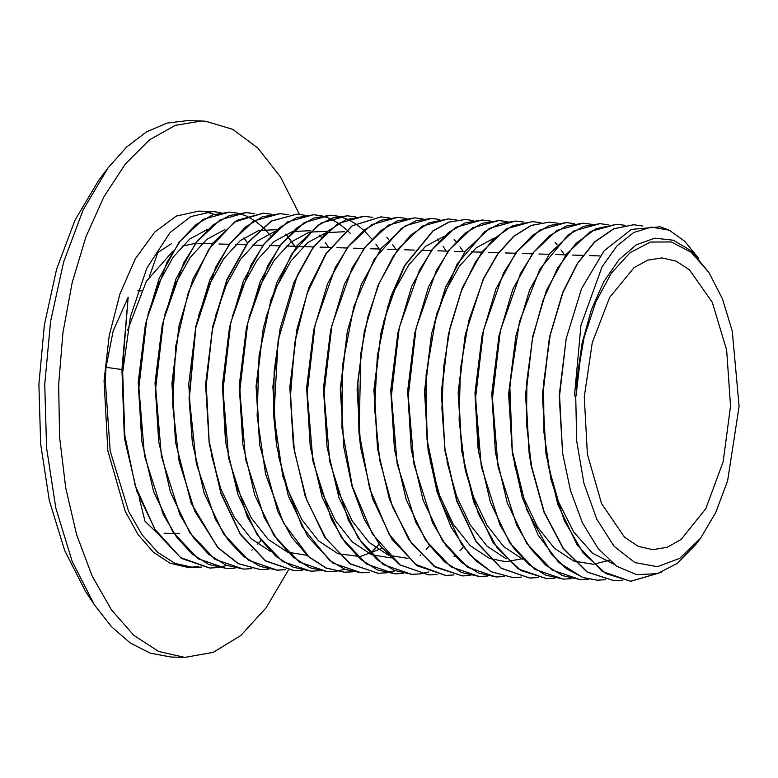 <?xml version="1.0" encoding="UTF-8"?>
<svg xmlns="http://www.w3.org/2000/svg" width="778" height="778" viewBox="0 0 778 778"><rect width="100%" height="100%" fill="white"/><g stroke="black" fill="none" stroke-linecap="round" stroke-linejoin="round"><path stroke-width="1.17" d="M124.995 440.649L124.266 435.554L122 369.511L128.205 297.157L122.554 367.858L124.995 440.649L136.84 491.268L156.232 531.821L181.303 558.273L209.671 568.018L218.112 567.532M218.248 567.512L226.602 565.538M251.829 550.153L252.383 549.647M257.761 544.23L261.097 540.457M229.403 212.073L203.233 219.338L179.135 242.084L159.218 278.261L145.36 324.591L138.678 382.455L141.829 441.184L153.684 491.803L173.066 532.346L198.147 558.808L226.641 568.543M294.668 246.344L287.627 236.59M287.49 236.424L285.633 234.217M254.494 213.707L246.101 212.598L220.077 219.863L195.968 242.61L176.052 278.787L162.194 325.116L155.522 382.98L158.673 441.709L170.518 492.328L189.91 532.881L214.981 559.333L243.485 569.078M263.081 213.133L236.911 220.388L212.812 243.144L192.886 279.321L179.037 325.651L172.356 383.515L175.507 442.244L191.232 503.298L217.772 547.586L238.185 563.661L260.319 569.603M279.915 213.658L253.745 220.923L229.646 243.67L209.729 279.847L195.871 326.176L189.044 398.151L192.341 442.77L204.196 493.388L223.578 533.932L248.659 560.393L277.017 570.128L285.458 569.642M296.758 214.193L271.269 221.04L247.696 242.61L227.03 279.253L212.715 326.702L206.034 384.565L209.185 443.295L221.04 493.913L240.421 534.457L265.493 560.919L293.86 570.653L302.438 570.206M350.188 233.254L346.823 229.928M346.687 229.802L338.605 223.344M338.469 223.247L330.319 218.696M330.183 218.637L321.985 215.856M321.849 215.817L313.456 214.709L287.422 221.973L263.324 244.73L243.407 280.907L229.549 327.237L222.868 385.091L226.019 443.82L237.874 494.438L257.255 534.992L282.336 561.444L310.83 571.188M330.436 215.243L304.266 222.508L280.158 245.255L260.241 281.432L246.383 327.762L239.712 385.625L242.862 444.355L254.707 494.973L274.099 535.517L299.17 561.969L327.538 571.713L335.979 571.227M347.27 215.778L321.1 223.033L297.001 245.78L277.085 281.957L263.227 328.287L256.546 386.151L259.696 444.88L277.765 511.545L291.886 537.462L308.613 556.756L326.021 568.037L344.372 572.238L352.813 571.762M364.104 216.303L337.944 223.558L313.835 246.315L293.919 282.492L280.061 328.822L274.187 371.407L273.671 415.413L276.54 445.405L288.385 496.024L307.777 536.577L332.848 563.029L361.352 572.773M380.948 216.829L352.006 225.844L325.894 253.696L308.915 287.656L296.904 329.347L290.223 387.211L293.374 445.94L305.229 496.559L324.611 537.102L349.692 563.554L378.05 573.298L386.491 572.812M386.627 572.793L394.981 570.819M420.208 555.443L420.762 554.928M426.149 549.511L429.475 545.748M446.212 251.1L443.022 246.393M439.035 241.18L437.178 238.972M397.782 217.354L371.612 224.618L347.513 247.365L327.596 283.542L313.738 329.872L307.067 387.736L310.208 446.465L322.063 497.084L341.454 537.627L366.526 564.089L395.029 573.833M414.625 217.889L388.455 225.143L364.347 247.9L344.43 284.077L330.582 330.407L323.901 388.271L327.052 446.99L338.907 497.609L358.288 538.162L383.36 564.614L411.727 574.359L420.169 573.872M431.459 218.414L405.289 225.678L381.191 248.425L361.274 284.602L347.416 330.932L340.735 388.796L343.886 447.525L351.957 486.036L364.425 519.597L380.637 546.351L399.727 564.818L428.707 574.884M448.303 218.939L422.133 226.203L398.025 248.95L378.108 285.127L364.25 331.457L357.909 381.337L358.911 432.529L360.729 448.05L372.584 498.669L391.966 539.212L417.037 565.674L445.541 575.419M465.137 219.474L448.692 222.1L432.782 230.94L404.443 265.736L390.926 296.233L381.094 331.982L374.413 389.846L377.563 448.575L389.418 499.194L408.8 539.747L433.881 566.199L462.375 575.944M481.971 219.999L455.811 227.254L431.702 250.01L411.786 286.187L397.928 332.517L391.256 390.381L394.407 449.11L406.252 499.729L425.644 540.272L450.715 566.724L479.219 576.469M498.815 220.524L472.645 227.789L448.546 250.535L428.62 286.712L414.771 333.042L408.09 390.906L411.241 449.635L423.096 500.254L442.478 540.798L467.559 567.259L496.053 577.004M515.649 221.059L489.479 228.314L465.38 251.061L445.463 287.247L431.605 333.567L424.934 391.431L428.075 450.161L437.061 491.832L451.191 527.445L469.581 554.675L491.074 571.752L512.896 577.529M532.483 221.584L506.322 228.839L482.214 251.595L462.297 287.772L448.449 334.102L441.787 391.295L444.919 450.695L456.774 501.314L476.155 541.858L501.226 568.31L529.594 578.054L538.036 577.568M549.326 222.109L531.111 225.416L513.606 236.308L497.453 254.318L483.371 278.67L465.283 334.628L458.602 392.491L461.753 451.221L473.608 501.839L492.989 542.383L518.07 568.844L546.574 578.589M566.16 222.644L540 229.899L515.892 252.656L495.975 288.832L482.117 335.162L475.446 393.016L478.596 451.746L490.451 502.364L509.833 542.918L534.904 569.37L563.408 579.114M583.004 223.169L556.834 230.424L532.736 253.181L512.819 289.358L498.961 335.688L492.279 393.551L495.43 452.281L507.285 502.899L526.667 543.443L551.748 569.895L580.106 579.639L588.547 579.153M599.838 223.694L573.678 230.959L549.569 253.706L529.653 289.883L515.795 336.213L509.123 394.076L512.274 452.806L522.213 497.58L538.075 535.07L558.711 562.406L582.596 577.509L597.086 580.174M616.682 224.229L590.512 231.484L566.413 254.231L546.487 290.418L532.638 336.738L525.957 394.602L529.108 453.331L531.16 465.944L543.89 512.002L563.058 548.422L587.03 572.015L613.92 580.699M633.516 224.754L613.541 228.79L594.48 241.958L577.237 263.538L562.727 292.421L549.472 337.273L542.801 395.136L545.942 453.856L557.797 504.475L577.179 545.028L602.26 571.48L630.618 581.224L660.746 572.55M577.159 377.33L582.177 343.049L591.251 310.033L603.777 281.714L619.084 259.57L636.394 244.798L654.775 238.204L673.281 240.169L690.913 250.642L708.894 272.378L691.146 252.237L671.2 241.919L650.359 242.084L629.976 252.733L611.352 273.166L595.715 302.059L584.064 337.545L577.159 377.33L576.021 396.119L582.177 343.049M700.55 538.152L696.009 544.192L677.434 563.301L657.274 573.658L636.599 574.65L616.536 566.16L598.175 548.626L582.528 522.962L570.449 490.548L562.611 453.136L559.538 395.662L566.141 338.625L581.545 288.657L604.098 250.847L631.318 229.413L660.221 226.797L669.284 230.181L651.4 227.079L633.632 232.486L616.915 245.974L602.084 266.737L580.991 325.243L574.456 396.021L575.73 396.09L576.741 441.029L583.928 483.119L596.726 519.13L614.173 546.312L634.916 562.582L657.371 566.695L679.826 558.341L700.55 538.152L715.75 512.556L727.654 480.823L739.1 406.349L732.341 331.302L722.461 298.878L708.894 272.378M562.611 453.136L559.178 395.652L566.141 338.625M613.628 564.079L592.466 553.207L573.687 531.967L558.526 501.82L547.975 464.845M545.942 453.856L542.344 395.117L549.472 337.273M529.108 453.331L525.5 394.592L532.638 336.738M609.106 560.355L593.458 564.215M593.206 564.235L573.979 561.123M573.532 560.948L554.383 548.295L537.52 526.978L523.905 498.26L514.307 463.824M512.274 452.806L508.666 394.067L515.795 336.213M495.43 452.281L491.822 393.532L498.961 335.688M477.877 446.64L474.988 393.007L482.117 335.162M523.01 559.363L503.852 546.691L486.979 525.354L473.364 496.597L463.776 462.132M461.753 451.221L458.154 392.482L465.283 334.628M506.177 558.837L487.028 546.185L470.165 524.868L456.56 496.15L446.961 461.724M444.919 450.695L441.311 391.947L448.449 334.102M522.388 558.721L506.011 561.677L489.78 558.478M489.333 558.303L470.175 545.641L453.311 524.304L439.696 495.547L430.098 461.091M428.075 450.161L424.477 391.422L431.605 333.567M434.182 323.347L445.162 291.799L459.409 266.183L476.087 247.929L494.234 238.049M411.241 449.635L407.633 390.896L414.771 333.042M394.407 449.11L390.799 390.361L397.928 332.517M377.563 448.575L373.965 389.836L381.094 331.982M383.671 321.742L394.66 290.204L408.897 264.598L425.566 246.344L443.713 236.463M360.729 448.05L357.121 389.311L364.25 331.457M343.886 447.525L340.287 388.776L347.416 330.932M407.983 558.419L388.757 555.317M388.31 555.142L369.161 542.48L352.308 521.163L338.693 492.455L329.094 458.018M327.052 446.99L323.444 388.251L330.582 330.407M391.149 557.894L371.903 554.782M371.466 554.607L352.308 541.935L335.435 520.599L321.82 491.842L312.231 457.376M310.208 446.465L306.61 387.726L313.738 329.872M293.374 445.94L289.766 387.191L296.904 329.347M382.154 548.257L360.243 556.581L338.236 553.722M337.788 553.547L318.63 540.875L301.757 519.539L288.142 490.782L278.553 456.316M276.54 445.405L272.932 386.666L280.061 328.822M259.696 444.88L256.098 386.141L263.227 328.287M265.794 318.105L276.774 286.547L291.011 260.922L307.689 242.658L325.846 232.768M326.264 232.651L344.362 231.776M242.862 444.355L239.254 385.606L246.383 327.762M248.96 317.55L259.94 285.993L274.187 260.377L290.865 242.123L309.022 232.233M309.44 232.116L327.519 231.251M306.95 555.249L287.724 552.137M287.276 551.962L268.118 539.31L251.265 517.983L237.65 489.245L228.051 454.819M225.299 438.714L222.42 385.081L229.549 327.237M232.126 317.016L243.106 285.468L257.343 259.852L274.021 241.598L292.168 231.718M292.586 231.591L310.685 230.726M270.443 551.437L251.284 538.775L234.421 517.448L220.806 488.71L211.208 454.255M209.185 443.295L205.577 384.556L212.715 326.702M215.273 316.52L226.262 284.952L240.499 259.327L257.187 241.073L275.344 231.183M192.341 442.77L188.743 384.031L195.871 326.176M198.458 315.926L209.438 284.388L223.675 258.782L240.353 240.538L258.5 230.658M258.918 230.531L277.007 229.666M175.507 442.244L171.899 383.496L179.037 325.651M158.673 441.709L155.065 382.971L162.194 325.116M164.79 314.847L175.77 283.318L190.007 257.722L206.676 239.478L224.823 229.598M141.829 441.184L138.221 382.436L145.36 324.591M147.917 314.438L158.897 282.861L173.144 257.226L189.822 238.963L207.979 229.072M122.554 367.858L122 369.511L105.993 367.333L105.302 380.86L110.155 450.939L128.516 511.253L141.985 534.671L157.652 552.273L174.914 563.36L193.109 567.493L201.414 567.036M642.793 226.048L633.662 224.754L613.823 228.8L594.762 241.968L577.509 263.548L563.009 292.431L550.221 335.046L543.666 382.873L543.89 432.247L550.941 479.374L564.342 520.638L583.101 552.866L605.858 573.6L630.9 581.234L661.446 572.297M698.663 258.413L684.728 241.316L669.284 230.181M625.074 225.309L616.818 224.229L595.744 228.839L575.623 243.718L557.68 267.992L543.025 300.211L532.56 338.469L526.949 380.52L526.55 423.874L531.432 465.954L544.172 512.012L563.33 548.432L587.312 572.025L614.066 580.699L622.361 580.242M608.231 224.774L599.984 223.704L583.821 226.291L568.047 234.966L539.864 269.169L519.471 321.635L509.785 385.139L512.294 450.958L526.774 510.028L551.388 554.247L566.52 568.776L582.878 577.519L597.222 580.174L605.527 579.707M591.397 224.249L583.14 223.169L566.131 226.067L549.589 235.695L534.155 251.683L520.453 273.428L500.332 330.631L492.445 398.608L498.153 467.014L516.757 525.432L530.129 548.023L545.572 564.984L562.543 575.662L580.388 579.649L588.683 579.182M574.563 223.724L566.306 222.644L549.297 225.542L532.745 235.16L517.321 251.158L503.609 272.893L483.488 330.105L475.601 398.083L481.319 466.479L499.923 524.907L513.285 547.498L528.739 564.458L545.699 575.136L563.544 579.114L571.849 578.657M557.719 223.189L549.462 222.119L531.393 225.426L513.888 236.317L497.735 254.328L483.653 278.68L468.784 320.731L460.352 369.346L459.137 420.528L465.293 470.048L478.373 513.811L497.366 548.208L520.774 570.42L546.71 578.589L555.015 578.122M540.885 222.664L532.629 221.594L512.43 225.795L493.058 239.449L475.601 261.807L461.033 291.653L450.199 327.363L443.693 367.022L441.923 408.45L445.016 449.412L456.764 500.487L476.165 541.459L501.343 568.212L529.867 578.064L538.172 577.597M524.041 222.138L515.795 221.059L500.069 223.49L484.704 231.688L457.065 264.112L436.594 314.127L426.081 375.22L427.025 439.444L439.424 498.445L461.792 544.551L475.893 560.802L491.356 571.762L513.033 577.529L521.338 577.072M564.361 254.805L561.055 249.952M557.048 244.72L555.239 242.58M507.207 221.604L498.951 220.534L481.942 223.422L465.4 233.05L449.966 249.038L436.264 270.783L416.133 327.985L408.256 395.963L413.964 464.369L432.568 522.787L445.93 545.378L461.383 562.338L478.353 573.016L496.199 577.004L504.494 576.537M490.364 221.078L482.117 220.009L465.108 222.897L448.556 232.525L433.122 248.513L419.42 270.258L399.299 327.46L391.412 395.438L397.13 463.844L415.734 522.262L429.096 544.853L444.549 561.813L461.51 572.491L479.355 576.479L487.66 576.012M473.53 220.553L465.273 219.474L448.974 222.109L433.064 230.94L404.716 265.745L387.736 306.824L377.379 355.945L374.617 408.761L379.781 460.595L392.482 506.877L411.659 543.491L435.69 567.22L462.521 575.944L470.816 575.487M456.696 220.018L448.439 218.949L429.116 222.771L410.512 235.238L393.571 255.748L379.158 283.27L368.033 316.452L360.778 353.64L359.183 432.539L369.657 488.584L389.097 534.253L415.403 564.332L445.677 575.419L453.982 574.952M439.852 219.493L431.596 218.423L416.327 220.699L401.37 228.431L374.276 259.113L353.786 306.697L342.514 365.329L341.98 427.822L352.356 486.483L372.487 534.097L400.009 564.828L428.843 574.893L437.148 574.427M463.328 251.634L460.031 246.782M456.015 241.55L454.206 239.41M423.018 218.968L414.762 217.889L397.752 220.787L381.21 230.405L365.777 246.402L352.074 268.138L331.943 325.35L324.066 393.328L329.775 461.724L348.379 520.151L361.741 542.743L377.194 559.703L394.164 570.381L412 574.359L420.305 573.901M420.451 573.882L428.795 571.927M454.08 556.581L454.576 556.124M459.993 550.698L463.289 546.983M406.174 218.433L397.928 217.363L380.919 220.252L364.367 229.88L348.933 245.867L335.23 267.613L315.109 324.815L307.222 392.793L312.941 461.198L331.535 519.616L344.907 542.208L360.36 559.168L377.32 569.846L395.166 573.833L403.471 573.367M389.34 217.908L381.084 216.838L352.288 225.853L326.176 253.706L307.086 293.394L294.726 342.699L290.34 396.965L294.415 451.046L306.649 499.836L325.972 538.707L350.615 564.001L378.332 573.308L386.627 572.841M372.497 217.383L364.25 216.303L345.811 219.756L327.976 231.105L311.589 249.826L297.4 275.091L278.174 340.424L273.953 415.423L282.842 476.34L302.127 526.803L329.464 560.384L345.131 569.389L361.488 572.773L369.793 572.316M355.663 216.848L347.406 215.778L332.576 217.918L318.027 225.192L291.517 254.173L271.045 299.355L259.103 355.507L257.178 416.123L265.599 474.172L283.493 522.942L308.895 556.766L326.293 568.047L344.654 572.248L352.949 571.791M395.983 249.524L392.676 244.671M388.66 239.439L386.851 237.29M379.139 248.989L375.842 244.146M371.826 238.904L363.803 230.337M363.666 230.21L355.585 223.782M355.449 223.694L347.299 219.172M347.163 219.114L338.965 216.352M338.829 216.323L330.572 215.253L313.563 218.141L297.011 227.769L281.587 243.757L267.875 265.502L247.754 322.705L239.867 390.682L245.585 459.088L264.189 517.506L277.551 540.097L293.005 557.058L309.965 567.736L327.81 571.723L336.115 571.256M336.252 571.237L344.605 569.292M369.89 553.936L370.386 553.489M370.523 553.352L379.1 544.337M321.985 215.798L313.729 214.718L296.729 217.616L280.177 227.234L264.744 243.232L251.041 264.967L230.92 322.18L223.033 390.157L228.742 458.563L247.346 516.981L260.718 539.572L276.171 556.533L293.131 567.211L310.976 571.188L319.281 570.731M305.151 215.273L296.895 214.193L271.551 221.049L247.968 242.619L226.806 280.479L212.404 329.648L206.296 385.159L209.194 441.398L220.894 492.698L240.305 533.864L265.531 560.763L294.133 570.663M288.307 214.738L280.061 213.668L262.507 216.761L245.459 227.03L229.656 244.049L215.749 267.107L195.9 327.412L189.326 398.161L196.338 463.776L215.263 519.14L228.46 540.418L243.553 556.358L260.017 566.384L277.299 570.138L285.604 569.671M271.473 214.213L263.217 213.133L234.703 221.973L208.776 249.281L188.383 292.1L175.838 345.743L172.609 404.356L179.144 461.568L194.831 511.107L218.044 547.595L238.467 563.671L260.465 569.613L268.76 569.146M328.627 247.404L325.321 242.551M321.314 237.319L319.505 235.18M294.95 246.354L287.772 236.434M287.636 236.269L285.827 234.12M254.63 213.687L246.383 212.608L229.374 215.496L212.822 225.124L197.388 241.112L183.686 262.857L163.565 320.069L155.678 388.037L161.396 456.443L179.99 514.871L193.362 537.462L208.815 554.413L225.776 565.091L243.621 569.078L251.926 568.621M270.793 235.734L262.779 227.166M262.643 227.04L254.552 220.612M254.416 220.524L246.276 216.002M246.14 215.944L237.932 213.191M237.796 213.153L229.539 212.083L212.53 214.971L195.988 224.599L180.554 240.587L166.852 262.332L146.731 319.534L138.844 387.512L144.552 455.918L163.156 514.336L176.528 536.927L191.972 553.887L208.942 564.565L226.787 568.553L235.082 568.086M220.962 212.627L212.705 211.548L190.853 216.537L170.071 232.544L146.867 268.157L130.383 316.841L122.486 373.372L124.13 431.664L135.216 485.462L154.666 528.962L180.467 557.505L209.943 568.028L218.248 567.561M128.205 297.157L113.209 330.883L105.993 367.333M288.346 570.157L266.173 607.715L240.752 635.529L213.211 652.353L184.775 657.449L158.702 651.468L133.942 635.412L111.458 609.894L92.125 575.905L76.672 534.729L65.692 487.962L59.614 437.411L58.681 384.993L62.901 332.751L72.14 282.677L86.018 236.687L104.028 196.571L125.462 163.847L149.493 139.797L175.206 125.316L201.609 120.989L205.83 121.251L232.68 129.333L257.897 148.121L280.45 176.859L299.404 214.349M212.705 211.548L198.779 211.11L176.256 216.08L154.803 232.068L135.421 258.704L119.87 294.016L109.192 335.639L104.096 380.821L107.879 450.87L125.161 511.146L138.095 534.544L153.217 552.127L169.954 563.204L187.605 567.318L193.109 567.493M190.318 567.327L198.516 566.345M247.54 242.804L243.884 237.874M214.174 214.29L205.83 211.898M584.317 396.906L592.233 342.68L609.67 297.4L634.08 267.671L647.811 260.115L661.893 257.868L676.082 261.116L689.541 269.849L712.298 302.224L726.671 350.061L730.493 406.077L723.17 461.743L705.821 508.579L681.09 539.465L667.096 547.342L652.732 549.696L638.271 546.321L624.559 537.248L601.579 503.677L587.409 454.284L584.317 396.906M184.775 657.449L170.859 657.011L150.242 653.16L130.325 643.007L111.575 626.796L94.439 604.895L72.13 561.317L55.86 507.995L46.563 447.943L44.754 384.565L50.531 321.411L63.582 262.069L83.149 209.866L108.152 167.766L126.629 146.993L146.361 131.988L166.871 123.099L187.683 120.551L201.609 120.989M127.611 330.144L146.381 281.373L173.095 250.895M182.12 246.14L195.463 243.3M94.439 604.895L85.599 591.494L64.632 550.523L49.345 500.41L40.602 443.956L38.9 384.381L44.336 325.019L56.6 269.237L74.999 220.164L98.495 180.593L108.152 167.766M156.855 532.755L144.98 521.299L139.165 497.716M149.473 276.258L157.798 252.529L171.5 243.602M226.019 443.82L225.299 438.724M478.596 451.746L477.867 446.65M600.081 255.923L589.452 255.592M582.79 255.379L572.608 255.067M565.946 254.853L555.774 254.532M549.112 254.328L538.93 254.007M532.278 253.793L522.096 253.482M515.435 253.268L505.253 252.947M498.601 252.743L488.419 252.422M481.757 252.208L471.575 251.897M464.923 251.683L454.741 251.362M448.079 251.158L437.907 250.837M431.245 250.623L421.063 250.312M414.411 250.098L404.229 249.777M397.568 249.573L387.386 249.252M380.734 249.038L370.552 248.727M363.89 248.513L353.708 248.192M347.056 247.988L336.884 247.667M330.212 247.453L320.03 247.141M313.378 246.927L296.817 246.412M296.544 246.402L286.362 246.081M279.701 245.877L269.528 245.556M262.867 245.342L252.685 245.021M246.023 244.817L235.851 244.496M229.189 244.292L219.007 243.971M212.345 243.757L197.777 243.3M141.392 290.875L137.784 290.758M179.592 533.727L174.155 533.552M173.873 533.552L164.187 533.241"/></g></svg>
